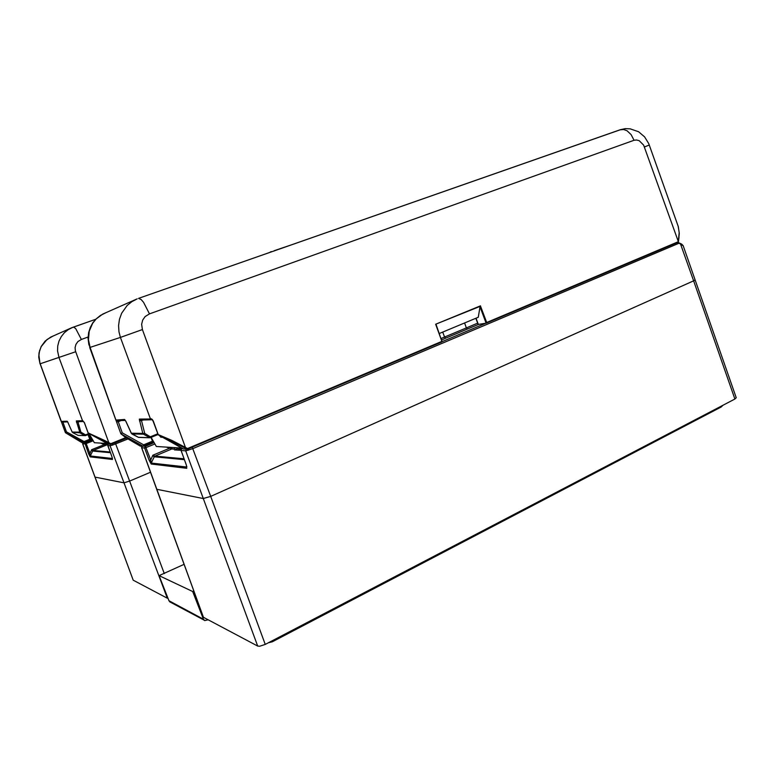 <?xml version="1.0" encoding="UTF-8"?>
<svg xmlns="http://www.w3.org/2000/svg" width="775" height="775" viewBox="0 0 775 775"><rect width="100%" height="100%" fill="white"/><g stroke="black" fill="none" stroke-linecap="round" stroke-linejoin="round"><path stroke-width="1.16" d="M184.004 564.365L159.979 575.234M167.943 598.319L167.342 598.213L124.01 482.825L129.609 481.13L124.01 482.825L110.06 445.683L107.783 445.489M93.233 440.781L85.434 443.881L82.692 443.833L133.242 580.155L94.947 477.051M192.239 447.175L210.693 496.378L210.102 496.63L203.263 498.499L210.693 496.378L694.274 280.511L695.059 279.882L693.606 280.831L680.314 243.524M156.637 489.151L141.583 447.785M736.221 397.701L734.913 398.989L693.606 280.831L210.693 496.378L265.215 644.403L259.625 646.263L257.736 646.098L185.671 450.817L181.059 450.42M154.913 443.959L145.109 447.94L141.728 447.834L203.399 617.317L156.666 489.238M204.164 620.232L169.841 601.855L168.902 600.761L203.476 619.264L204.678 620.552L208.117 619.816M179.79 449.074L177.485 450.081M162.692 437.313L160.803 437.168L159.34 435.424M112.133 445.189L112.249 443.804L115.02 442.825L115.659 443.91L112.356 445.121L110.06 445.683L110.544 444.24M677.738 242.41L678.697 243.369L193.072 448.551L185.893 450.817L186.019 449.171M683.143 245.801L677.854 242.362M112.472 458.645L111.803 456.359L112.511 458.635M88.679 453.888L90.2 456.824L89.939 453.511L88.679 453.888L84.959 443.271L92.632 439.754M186.823 467.122L186.107 464.273M149.168 460.398L144.576 447.882L145.4 446.264L150.776 459.924L149.168 460.398L151.183 464.07L150.776 459.924L152.888 455.225L154.69 456.088L184.053 458.781M82.954 442.68L82.692 443.833L82.828 442.67M142.271 446.216L141.554 447.718M186.901 466.996L186.087 464.351M184.382 459.672L153.915 456.766L152.888 455.225L169.376 448.328M110.447 452.707L92.535 451.021L91.683 449.742L93.107 450.44L110.186 452.009M111.813 456.339L107.696 445.179L108.267 444.094L110.641 444.24L88.147 432.789M67.609 421.765L72.211 432.062L80.862 432.159L85.502 434.872L88.951 433.506M83.477 421.503L77.481 421.677L76.289 420.98L80.019 432.828L80.862 432.159L77.888 421.648M125.938 421.377L131.314 433.196L144.722 433.37L150.36 436.809L157.742 433.787M151.522 419.721L140.847 420.021L139.326 419.139L142.803 433.428L143.608 434.203L144.722 433.37L141.321 419.992M486.69 322.458L486.157 323.204L479.996 306.764L480.442 305.805L486.69 322.458L678.309 241.684L679.22 232.461L678.115 225.98M480.19 306.309L435.686 324.25L480.452 305.805M90.617 438.882L90.113 440.2L83.826 442.738L80.28 441.692M143.23 446.274L121.026 433.893L122.305 432.857L143.685 444.802L143.259 446.274L140.246 446.09L138.599 445.17M486.157 323.204L478.214 324.473L475.831 318.293M121.036 433.884L126.519 438.02L138.589 445.17L125.792 437.555L120.89 433.806M678.987 237.412L678.396 241.655M83.807 442.738L65.526 432.731L81.976 442.622M139.471 419.043L151.726 418.965L153.266 420.932L158.236 434.543L171.876 440.442L187.521 448.56L187.308 449.248L158.003 434.513L150.428 437.672M158.439 434.872L183.549 449.016L187.318 449.248L442.031 341.823L435.686 324.25M436.054 324.512L441.915 341.63M678.416 241.848L643.676 145.08L639.22 140.672L636.517 139.946L634.066 140.285L631.17 134.685L627.062 130.83L623.643 129.532L620.116 129.812M634.066 140.285L149.498 313.836L145.099 316.636L142.697 320.123L141.641 324.279L142.387 329.588L120.435 337.425L118.943 331.758L118.546 325.597L119.427 319.281L121.636 313.216L127.158 305.486L131.866 301.64L137.165 298.888L102.765 314.117L96.236 318.903L92.661 323.32L89.212 331.235L88.437 339.653L90.055 347.403L88.805 344.449L88.069 338.297L88.631 332.688L90.268 327.476L92.855 322.826L96.294 318.777L100.459 315.464L105.913 312.732M53.184 336.011L46.984 339.518L41.22 346.561L39.573 350.891L38.905 355.386L40.029 363.775L38.75 357.236L39.031 352.819L41.162 346.512L45.144 341.116L50.627 337.144L72.017 327.651L73.799 327.108L75.718 328.697L81.385 339.421L77.868 341.63L75.94 344.362L75.088 347.597L75.359 350.755L109.13 443.416M76.376 420.912L82.508 420.728L59.016 357.595L57.582 350.843L57.776 345.95L59.026 341.077L61.303 336.563L64.461 332.698L68.219 329.656L72.743 327.36L95.858 319.203L73.451 327.108M40.058 363.785L61.109 421.309L62.252 422.065L67.667 421.92M644.529 146.969L649.266 145.061L648.733 143.685L644.567 136.875L638.619 131.789L630.191 128.805L625.241 128.698L620.329 129.735L138.502 298.404L619.874 129.89M88.311 433.147L108.267 444.094L88.166 433.051L84.32 422.511L82.712 420.709L84.407 422.733M84.427 422.782L88.195 432.905L104.053 440.19L110.777 443.707L110.631 444.24L126.296 437.885L110.66 444.23M68.016 422.569L67.105 421.183L61.322 421.358L40.223 363.766L75.659 351.714M83.555 421.513L82.712 420.709M150.892 418.665L152.491 419.682L150.302 418.723L120.435 337.425L90.055 347.403L116.618 422.113L118.265 421.658L122.305 432.857L120.793 433.593M89.173 434.145L90.51 438.553M62.891 422.036L66.505 431.917L65.497 432.741L66.505 431.917L84.126 441.556L89.803 439.28L87.982 434.62M486.245 323.175L678.309 241.684M184.944 447.921L185.419 447.369L142.387 329.588M478.049 323.688L478.059 324.27M153.586 441.682L152.491 441.178L151.057 437.42M115.94 419.73L117.296 420.622M138.638 437.4L149.507 437.778M131.372 433.341L138.357 437.274L149.255 437.642L150.36 436.809L150.011 437.798L158.032 434.562M139.461 420.912L143.695 419.924M158.052 434.523L153.188 421.3M89.987 440.258L90.665 438.979L88.825 434.291L90.627 438.853L89.803 439.28L90.007 440.248L83.826 442.728L84.126 441.556M65.526 432.731L61.37 421.707M78.062 435.395L72.734 432.663L78.091 435.405L84.882 435.637M72.211 432.111L68.055 422.666M77.839 435.308L84.552 435.521L79.912 432.818L72.259 432.169M85.289 435.657L84.552 435.521L85.502 434.872L85.357 435.647L89.726 433.932M76.492 422.375L79.835 421.6M272.364 640.663L272.296 641.768L268.363 642.756M721.854 405.809L721.234 406.991L272.306 641.758M110.961 444.114L112.317 443.755M188.567 450.188L188.432 448.783M153.993 442.38L153.285 442.341L153.77 442.002M440.936 338.568L444.55 337.057L445.664 338.21L441.421 339.993M442.757 332.097L444.55 337.057L466.327 327.912L467.47 329.036L445.664 338.21M186.078 464.332L181.021 450.469L181.854 448.57M182.755 448.58L181.515 448.793L181.04 450.343L186.136 464.37M104.392 444.598L91.683 449.742L89.939 453.511L86.044 443.155L83.971 442.467M108.287 444.094L107.764 445.422L111.832 456.378M112.462 458.548L90.239 455.981L92.922 450.556L107.899 444.443M186.814 467.054L151.222 463.024L154.477 456.233L171.449 449.093M125.87 421.222L124.61 419.488L125.86 421.29M149.498 313.836L143.588 302.386L141.118 299.518L138.502 298.404M91.653 438.088L90.84 438.418L91.014 439.396L92.148 438.931M124.61 419.488L116.337 420.098L117.422 420.631L125.385 420.408M131.324 433.302L131.953 433.942L143.462 434.194L150.011 437.798M67.105 421.183L67.619 421.774M721.254 406.982L722.833 405.296M736.24 397.759L683.114 245.714L681.7 244.154L677.893 242.343M141.98 446.197L141.563 447.727M65.478 432.721L80.29 441.692M649.266 145.061L678.357 226.658L679.288 233.43L678.445 242.023M152.162 419.692L153.179 421.29M61.341 421.639L65.371 432.615M62.078 422.026L61.138 421.329M72.23 432.14L72.734 432.663M127.933 438.921L115.659 443.91L129.609 481.13L150.486 472.266L129.609 481.13L164.3 573.626M133.242 580.155L167.342 598.213M95.025 477.09L124.01 482.825L95.025 477.09M156.821 489.316L203.263 498.499L156.821 489.316M203.399 617.317L257.736 646.098M265.215 644.403L734.913 398.989M193.711 591.044L192.694 591.538L159.059 575.67L160.483 575.002M168.902 600.761L159.059 575.67M203.476 619.264L192.694 591.538M89.319 434.087L94.385 442.748L107.221 443.523M107.648 443.794L104.712 444.714L100.566 443.116M106.882 443.503L107.89 443.891M102.843 443.261L105.904 444.792M151.096 437.4L156.385 446.487L181.767 448.018M175.847 447.659L173.261 449.209L166.092 447.078M176.138 447.679L181.001 449.539M181.515 448.754L179.955 447.911M169.686 447.291L173.261 449.209M180.982 450.323L174.482 449.878L178.017 448.396M479.996 306.764L478.282 317.275L439.202 333.579M271.327 251.904L274.495 250.8M274.408 250.577L294.975 243.631M271.231 251.623L269.438 252.563M475.521 180.42L461.638 185.283M161.82 436.819L161.035 437.255M477.642 323.136L466.327 327.912L464.574 322.991M442.012 341.707L485.731 323.272M478.262 324.483L467.47 329.036M143.54 446.148L145.4 446.264L154.148 442.651M114.952 442.796L126.587 438.069M112.472 459.468L90.2 456.824M186.746 468.303L151.183 464.07M441.983 341.833L187.347 449.229M187.521 448.56L441.624 341.455M121.142 420.515L118.265 421.658M143.685 444.802L152.491 441.178M138.609 445.17L140.256 446.09M88.088 337.018L81.385 339.421M110.777 443.707L125.841 437.584M89.716 433.923L85.599 435.569M143.259 446.264L153.741 441.934L143.307 446.235M476.005 318.225L478.349 324.483M120.764 433.603L116.618 422.113M82.625 443.804L94.928 477.012M89.706 347.462L115.882 420.011M92.157 438.941L91.014 439.396M486.187 323.194L678.338 242.158M436.102 324.589L442.031 341.756M131.963 433.952L138.357 437.284M125.879 421.338L131.304 433.264M183.472 448.977L158.303 434.843"/></g></svg>
